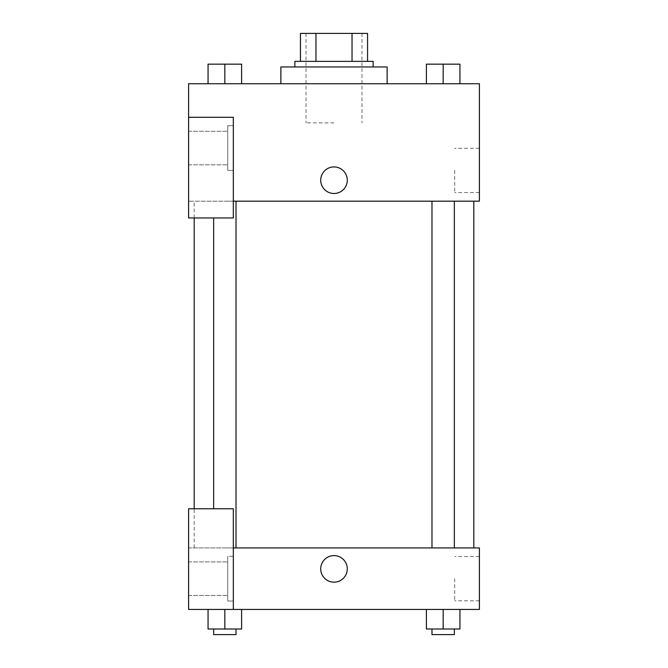 <?xml version="1.0" encoding="UTF-8"?>
<svg xmlns="http://www.w3.org/2000/svg" width="668" height="668" viewBox="0 0 668 668"><rect width="100%" height="100%" fill="white"/><g stroke="black" fill="none" stroke-linecap="round" stroke-linejoin="round"><path stroke-width="0.5" stroke-dasharray="3.34 2.5" d="M334 122.879L306.036 122.879L334 122.879M334 33.4L306.036 33.4L334 33.4M352.036 61.364L352.036 33.4L367.559 33.4L367.559 61.364L315.964 61.364L367.559 61.364M352.036 33.4L300.441 33.4M315.964 61.364L300.441 61.364L315.964 61.364L315.964 33.4M373.145 61.364L294.855 61.364M294.855 66.959L373.145 66.959L294.855 66.959M280.869 66.959L387.131 66.959M334 83.734L280.869 83.734L334 83.734M208.057 83.734L208.057 64.161L208.057 83.734L241.607 83.734L208.065 83.734L241.599 83.734L241.607 64.161L208.057 64.161L236.021 64.161L208.057 64.161L208.057 83.734L224.824 83.734L224.832 64.161L241.607 64.161L213.651 64.161L236.021 64.161L224.832 64.161L224.832 83.734L208.057 83.734L241.607 83.734L241.607 64.161M459.943 64.161L459.943 83.734L426.393 83.734L426.393 64.161L459.943 64.161L431.979 64.161L454.349 64.161L443.168 64.161L443.168 83.734L426.393 83.734L426.393 64.161L426.393 83.734L459.943 83.734L443.176 83.734L443.168 64.161L459.943 64.161L459.943 83.734L426.393 83.734M233.332 201.177L479.407 201.177L479.407 83.734L188.593 83.734L188.593 117.292L233.332 117.292L233.332 217.952L233.332 117.292L188.593 117.292L188.593 217.952L188.593 201.177L188.593 217.952L233.332 217.952L188.593 217.952L233.332 217.952L233.332 201.177L188.593 201.177L233.332 201.177L233.332 117.292L188.593 117.292M347.285 180.21A13.285 13.285 0 0 0 327.362 168.703A13.285 13.285 0 0 0 327.362 191.708A13.285 13.285 0 0 0 347.285 180.21A13.285 13.285 0 0 1 327.362 191.708A13.285 13.285 0 0 1 327.362 168.703A13.285 13.285 0 0 1 347.285 180.21M233.332 125.676L233.332 170.415L233.332 125.676L227.738 125.676L227.738 170.415L227.738 125.676L227.738 170.415L227.738 125.676L233.332 125.676L233.332 170.415L233.332 125.676M227.738 148.046L227.738 164.829L227.738 148.046M188.593 148.046L188.593 164.829L188.593 148.046M479.407 170.415L479.407 192.543L479.407 170.415M454.666 170.415L454.666 192.543L454.666 170.415M320.715 180.21A13.285 13.285 0 0 0 340.638 191.708A13.285 13.285 0 0 0 340.638 168.703A13.285 13.285 0 0 0 320.715 180.21M188.593 193.486L188.593 166.925L188.601 193.486M224.832 201.177L236.021 201.177L224.832 201.177M443.168 201.177L431.979 201.177L443.168 201.177M334 201.177L473.812 201.177L334 201.177M334 547.919L473.812 547.919L334 547.919M443.168 547.919L431.979 547.919L443.168 547.919M224.832 547.919L236.021 547.919L224.832 547.919M188.593 547.919L233.332 547.919L188.593 547.919L188.593 609.433L233.332 609.433L233.332 508.765L188.593 508.765L188.593 547.919M233.332 609.433L479.407 609.433L479.407 547.919L233.332 547.919L233.332 508.765L233.332 609.433L233.332 547.919M188.593 568.885L188.593 582.17L188.601 568.885M188.593 578.672L188.593 595.455L188.593 578.672M227.738 578.672L227.738 595.455L227.738 578.672M227.738 556.302L227.738 601.041L227.738 556.302L227.738 601.041L227.738 556.302L233.332 556.302L233.332 601.041L233.332 556.302L227.738 556.302M233.332 556.302L233.332 601.041L233.332 556.302M233.332 508.765L188.593 508.765L233.332 508.765M224.832 609.433L241.607 609.433L208.057 609.433L241.607 609.433L208.057 609.433L224.824 609.433L224.832 629.005L208.057 629.005L208.057 609.433L224.832 609.433L224.832 629.005L213.651 629.005L236.021 629.005L208.057 629.005L241.607 629.005L213.651 629.005L236.021 629.005L224.832 629.005L224.832 609.433L208.057 609.433L208.057 629.005L208.057 609.433M443.168 629.005L443.168 609.433L443.168 629.005L459.943 629.005L443.168 629.005L459.943 629.005L459.943 609.433L426.393 609.433L459.935 609.433L426.393 609.433L426.393 629.005L443.168 629.005L426.393 629.005L426.393 609.433L459.943 609.433L443.176 609.433L459.943 609.433L443.176 609.433L443.168 629.005L426.393 629.005L426.393 609.433M479.407 578.672L479.407 600.799L479.407 578.672M454.666 578.672L454.666 600.799L454.666 578.672M320.715 568.885A13.285 13.285 0 0 0 340.638 580.392A13.285 13.285 0 0 0 340.638 557.379A13.285 13.285 0 0 0 320.715 568.885M347.285 568.885A13.285 13.285 0 0 0 327.362 557.379A13.285 13.285 0 0 0 327.362 580.392A13.285 13.285 0 0 0 347.285 568.885A13.285 13.285 0 0 1 327.362 580.392A13.285 13.285 0 0 1 327.362 557.379A13.285 13.285 0 0 1 347.285 568.885M431.979 629.005L431.979 634.6L454.349 634.6L431.979 634.6L454.349 634.6L454.349 629.005M459.943 629.005L459.943 609.433L443.168 609.433M213.651 629.005L213.651 634.6L236.021 634.6L213.651 634.6L236.021 634.6L236.021 629.005M241.607 629.005L241.607 609.433L241.607 629.005L224.832 629.005M431.979 64.161L454.349 64.161M443.168 83.734L443.168 64.161M213.651 64.161L236.021 64.161M224.832 83.734L241.607 83.734L224.832 83.734L224.832 64.161M306.036 33.4L306.036 122.879M361.964 33.4L361.964 122.879M233.332 170.415L227.738 170.415L233.332 170.415M188.593 164.829L227.738 164.829L188.593 164.829M188.593 131.27L227.738 131.27L188.593 131.27M479.407 148.296L454.666 148.296M479.407 192.543L454.666 192.543M194.188 547.919L194.188 508.765M194.188 217.952L194.188 201.177M236.021 547.919L236.021 201.177M213.651 508.765L213.651 217.952M454.349 547.919L454.349 201.177M431.979 547.919L431.979 201.177M188.593 595.455L227.738 595.455L188.593 595.455M188.593 561.897L227.738 561.897L188.593 561.897M233.332 601.041L227.738 601.041L233.332 601.041M479.407 556.553L454.666 556.553M479.407 600.799L454.666 600.799"/><path stroke-width="1" d="M315.964 61.364L315.964 33.4L300.441 33.4L300.441 61.364L300.441 33.4M315.964 33.4L367.559 33.4L367.559 61.364M352.036 61.364L352.036 33.4M294.855 66.959L294.855 61.364L373.145 61.364L373.145 66.959M387.131 83.734L387.131 66.959L280.869 66.959L280.869 83.734M188.593 117.292L188.593 217.952L233.332 217.952L233.332 117.292L188.593 117.292L188.593 83.734L479.407 83.734L479.407 201.177L233.332 201.177M320.715 180.21A13.285 13.285 0 0 1 340.638 168.703A13.285 13.285 0 0 1 340.638 191.708A13.285 13.285 0 0 1 320.715 180.21M233.332 547.919L479.407 547.919L479.407 609.433L188.593 609.433L188.593 508.765L233.332 508.765L233.332 609.433M320.715 568.885A13.285 13.285 0 0 1 340.638 557.379A13.285 13.285 0 0 1 340.638 580.392A13.285 13.285 0 0 1 320.715 568.885M426.393 609.433L426.393 629.005L459.943 629.005L459.943 609.433L459.943 629.005M443.168 629.005L443.168 609.433M454.349 629.005L454.349 634.6L431.979 634.6L431.979 629.005M208.057 609.433L208.057 629.005L241.607 629.005L241.607 609.433L241.607 629.005M224.832 629.005L224.832 609.433M236.021 629.005L236.021 634.6L213.651 634.6L213.651 629.005M426.393 83.734L426.393 64.161L459.943 64.161L459.943 83.734L459.943 64.161M443.168 83.734L443.168 64.161M454.349 64.161L431.979 64.161M208.057 83.734L208.057 64.161L241.607 64.161L241.607 83.734L241.607 64.161M224.832 83.734L224.832 64.161M236.021 64.161L213.651 64.161M473.812 547.919L473.812 201.177M194.188 508.765L194.188 217.952M431.979 201.177L431.979 547.919M454.349 201.177L454.349 547.919M236.021 547.919L236.021 201.177M213.651 508.765L213.651 217.952"/></g></svg>
